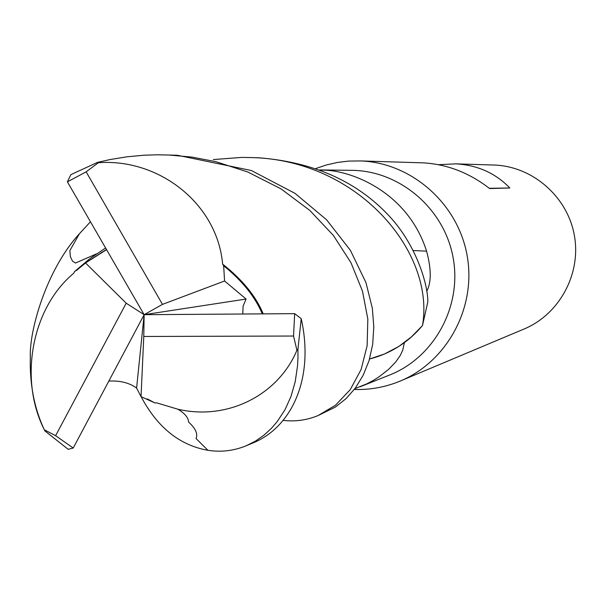 <?xml version="1.0" encoding="UTF-8"?>
<svg xmlns="http://www.w3.org/2000/svg" width="606" height="606" viewBox="0 0 606 606"><rect width="100%" height="100%" fill="white"/><g stroke="black" fill="none" stroke-linecap="round" stroke-linejoin="round"><path stroke-width="0.91" d="M354.298 389.461L357.873 389.529C372.44 389.514 386.476 386.726 399.99 381.159C447.137 361.782 476.46 307.583 467.165 255.815C458.181 203.987 412.08 163.059 361.146 160.946L348.571 161.09L337.398 162.453L326.429 164.953L315.779 168.566M438.509 164.688L455.742 163.855C477.339 165.037 495.367 173.074 509.835 187.981L489.307 188.299M404.384 342.64L402.77 350.056L400.278 355.442L395.673 362.032L388.613 369.357L379.114 376.788L373.432 380.348L367.115 383.712L354.911 388.666M410.974 337.36L422.314 325.763L411.913 336.542L398.718 346.511L384.613 353.942L369.562 359.01M320.324 170.21C346.473 168.695 407.02 189.39 426.579 251.164C431.411 269.17 431.449 282.563 426.692 291.35M360.161 386.764L389.294 375.137C433.904 357.79 461.984 306.947 453.235 258.315C444.819 209.631 401.036 171.437 353.169 170.354L350.26 170.316M413.3 250.528L426.579 251.164M213.335 159.56L241.741 157.409L252.285 157.59C357.782 160.302 435.313 251.74 422.496 325.543L422.314 325.763C408.103 342.504 390.522 353.578 369.569 358.994C384.916 355.101 398.672 347.935 410.83 337.489M509.835 187.981L489.648 188.564C469.339 172.831 447.22 164.256 423.283 162.855L420.382 162.772M399.99 381.159L523.743 329.156C559.262 314.544 581.305 274.132 574.397 235.643C567.724 197.109 533.182 166.665 494.799 165.059L492.352 164.983M108.845 381.06C120.177 380.5 129.426 382.833 136.6 388.067L141.039 396.65L154.894 402.922L156.719 402.869L177.869 409.217C228.144 420.935 278.495 394.521 296.925 350.26L297.925 349.374L297.978 357.843L297.516 366.092L295.175 381.871L291.024 396.354L285.123 409.497L277.306 421.488L271.594 428.139L264.216 434.964L255.482 441.1L246.097 445.819C233.674 450.856 220.948 452.349 207.919 450.296L207.191 450.175C179.315 445.016 157.28 427.177 141.1 396.665M223.652 265.746L222.629 264.118C217.304 203.714 159.037 158.257 98.361 162.711L97.46 162.4L70.849 174.657L67.41 181.861L144.137 314.688L246.089 299.046L224.576 280.987L223.652 265.746C242.279 280.828 255.156 296.872 262.277 313.878M97.46 162.4L110.004 159.567L126.934 156.81L144.001 155.219L156.742 154.803L168.945 155.022L192.072 157.113L215.857 161.673L247.816 172.028L281.078 188.898L309.817 210.433L333.353 235.401L350.972 262.701L362.464 291.107L367.834 319.082L367.138 345.7L361.108 369.501L350.268 389.613L335.497 405.217L318.074 415.572C306.689 420.208 295.016 421.806 283.063 420.375M106.58 249.672L85.514 262.951L74.561 271.556L73.735 273.238C31.133 308.651 18.922 380.023 44.344 429.79L44.859 430.881L68.175 449.304L73.22 448.039L144.137 314.688L162.491 304.386L86.15 171.846L98.361 162.711M44.859 430.881C34.398 409.103 29.55 384.424 30.323 356.843C29.247 331.33 45.791 270.45 79.484 233.658L90.461 221.766M252.876 442.971L253.361 442.774C291.713 426.995 314.559 378.311 301.22 318.68L294.675 313.658L144.137 314.688L143.781 336.466L141.039 396.65M242.756 314.014L243.097 306.068L246.081 299.046M222.629 264.118C242.514 279.805 256.035 296.387 263.201 313.87M77.098 270.049L80.606 266.898M74.561 271.556L89.43 258.974L105.596 247.968M318.074 415.572L335.406 407.058L346.079 398.612L355.396 388.007L363.138 375.326L369.046 360.721L372.675 344.428L373.804 326.899L372.342 308.265L365.979 282.661L350.382 250.308L326.558 219.751L294.955 193.322L251.369 170.521L177.46 155.28L171.839 155.113M154.894 402.929L147.319 398.899M422.496 325.543L427.798 302.023C428.268 286.1 416.678 243.392 386.06 212.744C354.313 180.285 311.931 161.969 258.929 157.795L254.005 157.643M224.576 280.987L162.491 304.386M85.514 262.951L126.207 303.197L144.137 314.688L136.6 388.067M143.781 336.466L293.539 336.035L296.925 350.26M126.207 303.197L55.616 435.684L73.22 448.039M55.616 435.684L44.344 429.79M293.539 336.035L294.675 313.658M297.925 349.374L301.22 318.68M86.15 171.846L67.41 181.861M101.066 252.929L101.55 252.331M319.574 169.93L353.169 170.354M361.146 160.946L423.283 162.855M455.742 163.855L494.799 165.059M96.452 253.891L75.492 263.034L72.478 261.08L70.311 256.497L69.887 250.543L79.492 233.658M76.151 270.64L85.135 263.352M87.37 261.686L106.482 249.498M177.876 409.217C184.754 413.3 188.33 417.587 188.602 422.087C195.564 428.374 198.041 433.858 196.033 438.532L207.919 450.296M258.929 157.795L252.285 157.59M177.46 155.28L168.945 155.022M253.353 442.774L246.097 445.819"/></g></svg>
